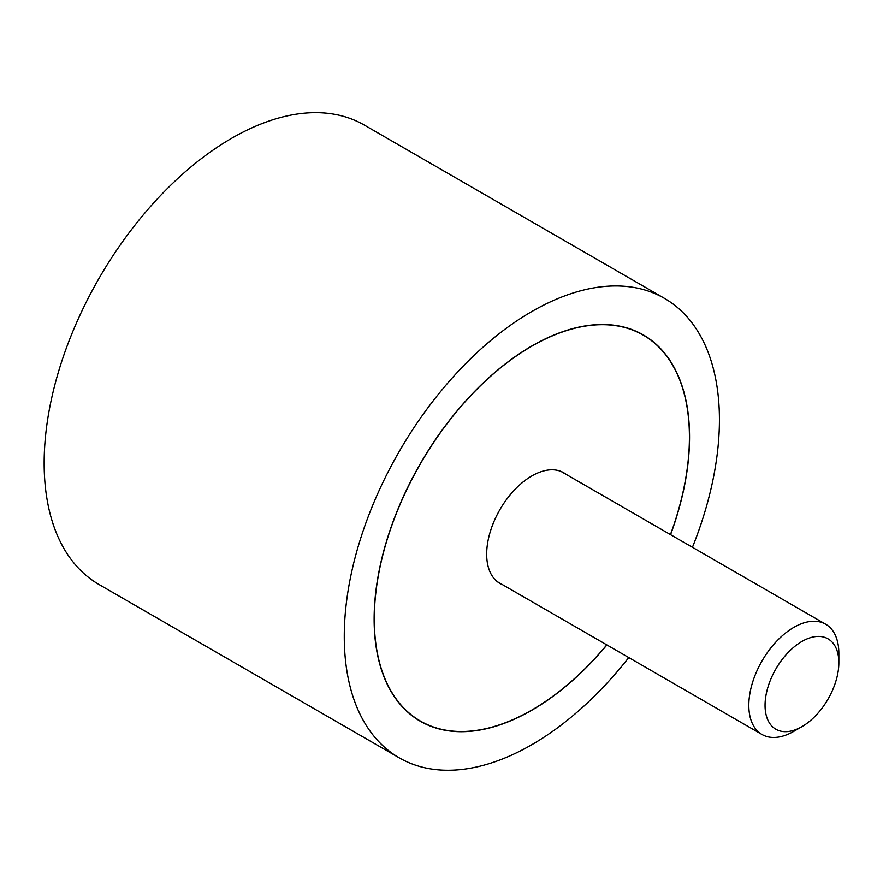 <?xml version="1.0" encoding="UTF-8"?>
<svg xmlns="http://www.w3.org/2000/svg" width="883" height="883" viewBox="0 0 883 883"><rect width="100%" height="100%" fill="white"/><g stroke="black" fill="none" stroke-linecap="round" stroke-linejoin="round"><path stroke-width="1.32" d="M692.438 547.305A265.275 153.156 120 0 0 719.424 419.8A265.275 153.156 120 0 0 664.48 298.366A265.275 153.156 120 0 0 460.065 369.436A265.275 153.156 120 0 0 344.271 636.389A265.275 153.156 120 0 0 399.215 757.835A265.275 153.156 120 0 0 628.773 657.57M399.215 757.835L99.095 584.557A265.275 153.156 -60 0 1 44.15 463.122A265.275 153.156 -60 0 1 159.944 196.158A265.275 153.156 -60 0 1 364.359 125.088L664.48 298.366M606.897 644.943A223.035 128.775 -60 0 1 420.33 721.256A223.035 128.775 -60 0 1 374.127 619.149A223.035 128.775 -60 0 1 471.489 394.69A223.035 128.775 -60 0 1 643.365 334.944A223.035 128.775 -60 0 1 689.557 437.041A223.035 128.775 -60 0 1 670.561 534.668M670.451 534.601A222.825 128.653 120 0 0 689.413 437.129A222.825 128.653 120 0 0 643.254 335.121A222.825 128.653 120 0 0 471.544 394.822A222.825 128.653 120 0 0 374.282 619.071A222.825 128.653 120 0 0 420.429 721.069A222.825 128.653 120 0 0 606.787 644.877M502.615 584.734A63.874 36.876 -60 0 1 499.91 583.42A63.874 36.876 -60 0 1 486.676 554.171A63.874 36.876 -60 0 1 514.557 489.888A63.874 36.876 -60 0 1 563.784 472.78A63.874 36.876 -60 0 1 566.279 474.469M801.952 726.643L793.828 731.334A63.664 36.755 -60 0 1 761.996 734.49A63.664 36.755 -60 0 1 748.817 705.34A63.664 36.755 -60 0 1 776.61 641.279A63.664 36.755 -60 0 1 825.66 624.215A63.664 36.755 -60 0 1 838.85 653.365L838.85 662.747A52.174 30.121 120 0 0 801.952 641.444A52.174 30.121 120 0 0 765.053 705.34A52.174 30.121 120 0 0 801.952 726.643A52.174 30.121 120 0 0 838.85 662.747M638.398 332.317L643.254 335.121M415.573 718.265L420.429 721.069M561.08 471.456L825.66 624.215M497.416 581.731L761.996 734.49"/></g></svg>
